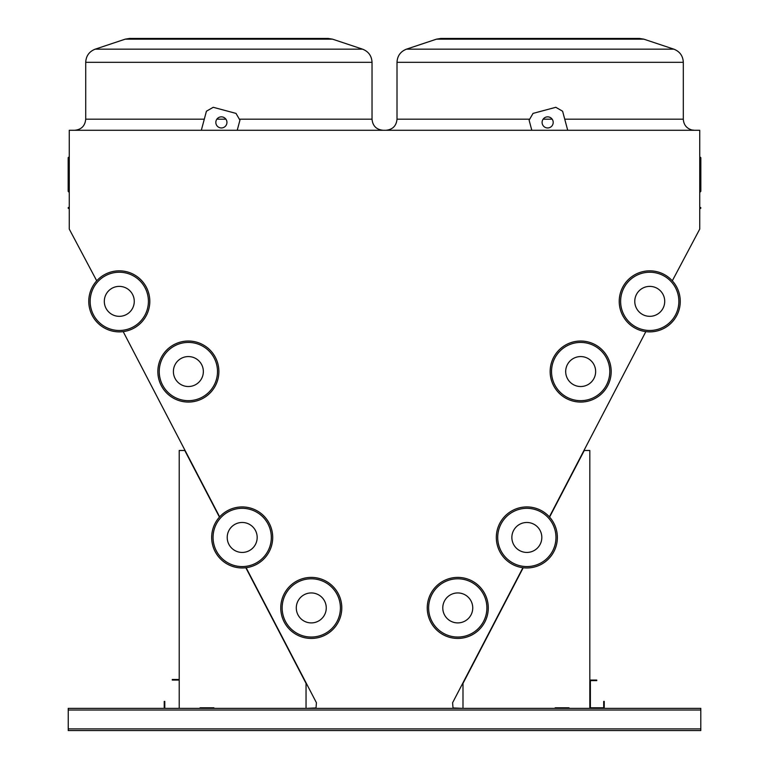 <?xml version="1.0" encoding="UTF-8"?>
<svg xmlns="http://www.w3.org/2000/svg" width="769" height="769" viewBox="0 0 769 769"><rect width="100%" height="100%" fill="white"/><g stroke="black" fill="none" stroke-linecap="round" stroke-linejoin="round"><path stroke-width="1.15" d="M672.308 280.81L699.732 229.095L699.732 130.278L69.268 130.278L69.268 229.095L96.721 280.81M700.799 728.887L700.799 708.355L68.239 708.355L68.239 730.55L700.799 730.55L700.799 728.887L68.239 728.887M699.732 156.761L700.28 157.318A0.558 0.558 0 0 1 700.838 157.866L700.28 157.366A0.558 0.509 180 0 1 700.838 157.866L700.838 191.318L700.838 157.866A0.558 0.509 180 0 1 700.28 158.376L700.28 191.875L699.732 192.423L700.838 191.318L699.732 192.423M462.169 708.355L453.018 707.941L452.595 702.741L522.91 567.714M549.383 516.874L645.845 331.622M246.128 567.714L316.434 702.741L316.021 707.941L306.869 708.355M123.184 331.622L219.655 516.883M504.291 38.45L498.975 38.45M540.165 38.45L639.452 38.45L643.836 39.161L436.484 39.161L440.868 38.45L540.165 38.45M211.004 38.45L328.171 38.45L332.554 39.161L125.203 39.161L129.586 38.45L228.874 38.45M69.268 209.072A0.558 0.558 0 0 0 68.72 208.514A0.558 0.558 0 0 1 68.162 207.966A0.558 0.558 0 0 1 68.72 207.409A0.558 0.558 0 0 0 69.268 206.851M68.72 157.366L68.72 158.376A0.558 0.509 180 0 1 68.72 157.366A0.558 0.509 180 0 0 69.268 156.857M68.162 157.866A0.558 0.558 0 0 1 68.72 157.318A0.558 0.558 0 0 0 68.162 157.866L68.162 191.318L69.268 192.423L68.162 191.318M700.838 207.966A0.558 0.558 0 0 1 700.28 208.514A0.558 0.558 0 0 0 699.732 209.072A0.558 0.558 0 0 1 700.28 208.514L700.28 207.409A0.558 0.558 0 0 1 700.838 207.966M699.732 206.851A0.558 0.558 0 0 0 700.28 207.409M306.043 708.355L306.043 683.381L245.83 567.753M219.453 517.104L184.762 450.48L179.215 450.48L179.215 708.355M213.897 708.355L213.897 707.797L200.027 707.797L200.027 708.355M589.823 708.355L589.823 450.48L584.277 450.48L549.585 517.104M523.208 567.753L462.996 683.381L462.996 708.355M555.141 708.355L555.141 707.797L569.012 707.797L569.012 708.355M213.897 707.797L200.027 707.797M555.141 707.797L569.012 707.797M567.714 130.278L562.6 111.217L555.814 107.295L533.032 113.399L529.11 120.195L531.812 130.278M553.199 122.406A5.546 5.546 0 0 0 544.875 117.599A5.546 5.546 0 0 0 544.875 127.212A5.546 5.546 0 0 0 553.199 122.406M237.227 130.278L239.928 120.195L236.006 113.399L213.224 107.295L206.428 111.217L201.324 130.278M215.839 122.406A5.546 5.546 0 0 0 224.163 127.212A5.546 5.546 0 0 0 224.163 117.599A5.546 5.546 0 0 0 215.839 122.406M604.251 708.355L604.251 701.415L603.694 701.415L603.694 707.797L590.381 707.797L590.381 680.613L596.754 680.613L596.754 680.056L589.823 680.056M164.787 708.355L164.787 701.415L164.23 701.415L164.23 708.355M179.215 679.498L172.275 679.498L172.275 680.056L179.215 680.056M326.258 607.923A14.986 14.986 0 0 0 303.784 594.946A14.986 14.986 0 0 0 303.784 620.9A14.986 14.986 0 0 0 326.258 607.923M341.792 607.923A30.52 30.52 0 0 1 296.017 634.348A30.52 30.52 0 0 1 296.017 581.489A30.52 30.52 0 0 1 341.792 607.923A30.52 30.52 0 0 1 296.017 634.348A30.52 30.52 0 0 1 296.017 581.489A30.52 30.52 0 0 1 341.792 607.923M257.173 537.454A14.986 14.986 0 0 0 234.699 524.477A14.986 14.986 0 0 0 234.699 550.431A14.986 14.986 0 0 0 257.173 537.454M272.707 537.454A30.52 30.52 0 0 1 226.932 563.879A30.52 30.52 0 0 1 226.932 511.02A30.52 30.52 0 0 1 272.707 537.454A30.52 30.52 0 0 1 226.932 563.879A30.52 30.52 0 0 1 226.932 511.02A30.52 30.52 0 0 1 272.707 537.454M134.267 301.352A14.986 14.986 0 0 0 111.793 288.385A14.986 14.986 0 0 0 111.793 314.329A14.986 14.986 0 0 0 134.267 301.352M149.811 301.352A30.52 30.52 0 0 1 104.026 327.786A30.52 30.52 0 0 1 104.026 274.927A30.52 30.52 0 0 1 149.811 301.352A30.52 30.52 0 0 1 104.026 327.786A30.52 30.52 0 0 1 104.026 274.927A30.52 30.52 0 0 1 149.811 301.352M203.352 371.542A14.986 14.986 0 0 0 180.878 358.575A14.986 14.986 0 0 0 180.878 384.519A14.986 14.986 0 0 0 203.352 371.542M218.886 371.542A30.52 30.52 0 0 1 173.112 397.977A30.52 30.52 0 0 1 173.112 345.118A30.52 30.52 0 0 1 218.886 371.542A30.52 30.52 0 0 1 173.112 397.977A30.52 30.52 0 0 1 173.112 345.118A30.52 30.52 0 0 1 218.886 371.542M565.686 371.542A14.986 14.986 0 0 0 588.16 384.519A14.986 14.986 0 0 0 588.16 358.575A14.986 14.986 0 0 0 565.686 371.542M550.152 371.542A30.52 30.52 0 0 1 595.927 345.118A30.52 30.52 0 0 1 595.927 397.977A30.52 30.52 0 0 1 550.152 371.542A30.52 30.52 0 0 1 595.927 345.118A30.52 30.52 0 0 1 595.927 397.977A30.52 30.52 0 0 1 550.152 371.542M634.771 301.352A14.986 14.986 0 0 0 657.235 314.329A14.986 14.986 0 0 0 657.235 288.385A14.986 14.986 0 0 0 634.771 301.352M619.228 301.352A30.52 30.52 0 0 1 665.002 274.927A30.52 30.52 0 0 1 665.002 327.786A30.52 30.52 0 0 1 619.228 301.352A30.52 30.52 0 0 1 665.002 274.927A30.52 30.52 0 0 1 665.002 327.786A30.52 30.52 0 0 1 619.228 301.352M511.866 537.454A14.986 14.986 0 0 0 534.33 550.431A14.986 14.986 0 0 0 534.33 524.477A14.986 14.986 0 0 0 511.866 537.454M496.322 537.454A30.52 30.52 0 0 1 542.107 511.02A30.52 30.52 0 0 1 542.107 563.879A30.52 30.52 0 0 1 496.322 537.454A30.52 30.52 0 0 1 542.107 511.02A30.52 30.52 0 0 1 542.107 563.879A30.52 30.52 0 0 1 496.322 537.454M442.781 607.923A14.986 14.986 0 0 0 465.255 620.9A14.986 14.986 0 0 0 465.255 594.946A14.986 14.986 0 0 0 442.781 607.923M427.247 607.923A30.52 30.52 0 0 1 473.022 581.489A30.52 30.52 0 0 1 473.022 634.348A30.52 30.52 0 0 1 427.247 607.923A30.52 30.52 0 0 1 473.022 581.489A30.52 30.52 0 0 1 473.022 634.348A30.52 30.52 0 0 1 427.247 607.923M227.211 537.454A14.986 14.986 0 0 1 249.685 524.477A14.986 14.986 0 0 1 249.685 550.431A14.986 14.986 0 0 1 227.211 537.454M700.28 157.366A0.558 0.509 0 0 1 699.732 156.857A0.558 0.509 0 0 0 700.28 157.366M543.135 119.185L552.171 119.185M564.734 119.185L683.314 119.185C683.67 124.741 686.506 128.336 691.821 129.971L694.417 130.278M440.868 38.45L436.484 39.161L406.484 49.158C400.505 51.513 397.342 55.906 397.006 62.318C397.342 55.906 400.505 51.513 406.484 49.158L673.836 49.158C679.815 51.513 682.978 55.897 683.314 62.318L397.006 62.318L397.006 119.185L529.687 119.185M239.342 119.185L372.033 119.185C372.696 125.924 376.387 129.625 383.135 130.278M95.202 49.158L125.203 39.161L95.202 49.158C89.223 51.513 86.061 55.897 85.715 62.318C86.061 55.897 89.223 51.513 95.202 49.158L362.545 49.158C368.524 51.513 371.687 55.897 372.033 62.318L85.715 62.318L85.715 119.185L204.294 119.185M216.868 119.185L225.903 119.185M68.72 208.514L68.72 207.409M69.268 158.875A0.558 0.509 0 0 0 68.72 158.376L68.72 191.875L69.268 192.423M699.732 158.875A0.558 0.509 180 0 1 700.28 158.376L700.28 157.635M700.799 710.018L68.239 710.018M340.407 607.923A29.135 29.135 0 0 0 296.709 582.691A29.135 29.135 0 0 0 296.709 633.147A29.135 29.135 0 0 0 340.407 607.923M271.322 537.454A29.135 29.135 0 0 0 227.624 512.221A29.135 29.135 0 0 0 227.624 562.677A29.135 29.135 0 0 0 271.322 537.454M148.417 301.352A29.135 29.135 0 0 0 104.719 276.129A29.135 29.135 0 0 0 104.719 326.585A29.135 29.135 0 0 0 148.417 301.352M217.502 371.542A29.135 29.135 0 0 0 173.804 346.319A29.135 29.135 0 0 0 173.804 396.775A29.135 29.135 0 0 0 217.502 371.542M551.536 371.542A29.135 29.135 0 0 0 595.235 396.775A29.135 29.135 0 0 0 595.235 346.319A29.135 29.135 0 0 0 551.536 371.542M620.621 301.352A29.135 29.135 0 0 0 664.31 326.585A29.135 29.135 0 0 0 664.31 276.129A29.135 29.135 0 0 0 620.621 301.352M497.716 537.454A29.135 29.135 0 0 0 541.405 562.677A29.135 29.135 0 0 0 541.405 512.221A29.135 29.135 0 0 0 497.716 537.454M428.631 607.923A29.135 29.135 0 0 0 472.329 633.147A29.135 29.135 0 0 0 472.329 582.691A29.135 29.135 0 0 0 428.631 607.923M362.545 49.158L332.554 39.161L362.545 49.158C368.524 51.513 371.687 55.897 372.033 62.318L372.033 119.185M639.452 38.45L643.836 39.161L673.836 49.158C679.815 51.513 682.978 55.897 683.314 62.318L683.314 119.185M125.203 39.161L129.586 38.45M332.554 39.161L328.171 38.45M397.006 119.185C396.343 125.924 392.642 129.625 385.903 130.278M85.715 119.185C85.061 125.924 81.36 129.625 74.622 130.278M68.72 157.318L69.268 156.761"/></g></svg>
